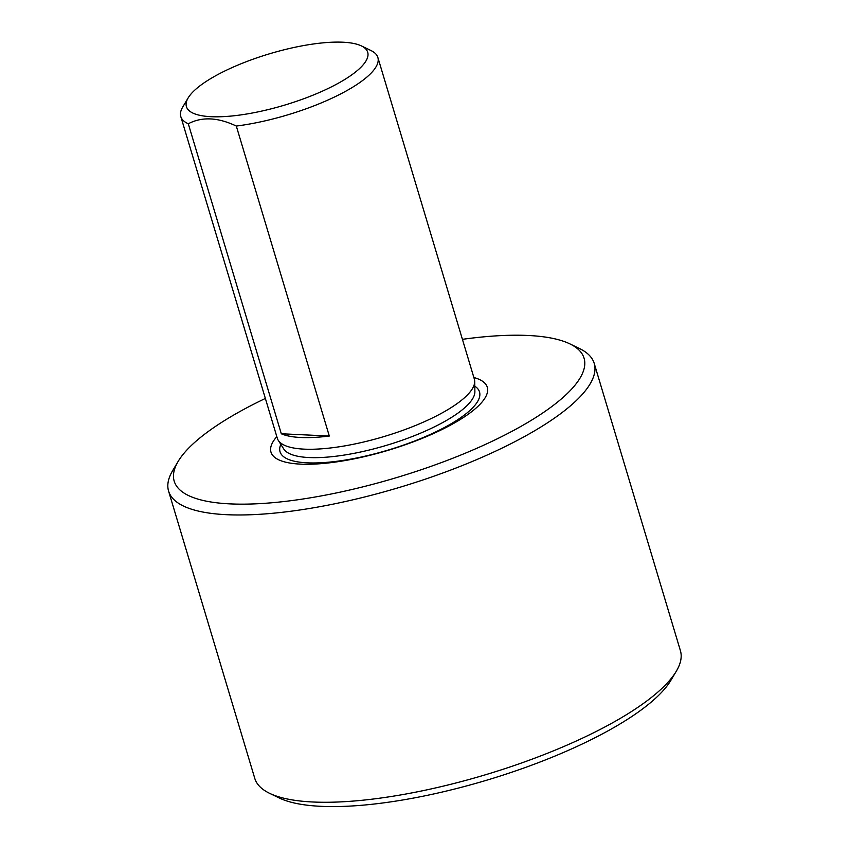 <?xml version="1.0" encoding="UTF-8"?>
<svg xmlns="http://www.w3.org/2000/svg" width="849" height="849" viewBox="0 0 849 849"><rect width="100%" height="100%" fill="white"/><g stroke="black" fill="none" stroke-linecap="round" stroke-linejoin="round"><path stroke-width="1.27" d="M462.418 339.335A213.959 60.481 163.3 0 1 569.849 343.866L579.453 348.504A222.194 62.805 163.3 0 1 594.215 363.404L680.42 650.705A222.194 62.805 163.3 0 1 676.282 671.272L670.827 680.431A213.959 60.481 163.3 0 1 611.694 728.803A213.959 60.481 163.3 0 1 279.151 797.943L269.547 793.295A222.194 62.805 163.3 0 1 254.785 778.406L168.58 491.093A222.194 62.805 163.3 0 1 172.718 470.537L178.173 461.368A213.959 60.481 163.3 0 1 265.366 398.446M361.409 45.92L371.013 50.558A102.867 29.078 163.3 0 1 377.858 57.456L474.347 379.1A102.867 29.078 163.3 0 1 474.708 381.392A102.867 29.078 163.3 0 1 444.016 411.871A102.867 29.078 163.3 0 1 344.429 445.948A102.867 29.078 163.3 0 1 278.26 440.323A102.867 29.078 163.3 0 1 277.294 438.211L180.805 116.578A102.867 29.078 163.3 0 1 182.715 107.059L188.17 97.89A94.632 26.754 163.3 0 1 269.377 53.837A94.632 26.754 163.3 0 1 361.409 45.92A94.632 26.754 163.3 0 1 339.791 82.417A94.632 26.754 163.3 0 1 232.477 115.931A94.632 26.754 163.3 0 1 188.17 97.89M377.858 57.456A102.867 29.078 163.3 0 1 347.517 90.238A102.867 29.078 163.3 0 1 236.309 126.045C217.906 117.311 201.903 116.557 188.298 123.774L281.306 433.765A102.867 29.078 -16.7 0 0 329.306 436.036L236.309 126.045M188.298 123.774A102.867 29.078 163.3 0 1 180.805 116.578M676.282 671.272A222.194 62.805 163.3 0 1 614.888 721.501A222.194 62.805 163.3 0 1 269.547 793.295M594.215 363.404A222.194 62.805 163.3 0 1 528.694 434.2A222.194 62.805 163.3 0 1 305.64 509.103A222.194 62.805 163.3 0 1 168.58 491.093M569.849 343.866A213.959 60.481 163.3 0 1 520.968 426.378A213.959 60.481 163.3 0 1 278.334 502.152A213.959 60.481 163.3 0 1 178.173 461.368M473.88 377.518A112.928 31.922 163.3 0 1 453.992 423.216A112.928 31.922 163.3 0 1 320.073 463.734A112.928 31.922 163.3 0 1 276.827 436.63M281.306 433.765L329.306 436.036M474.793 386.178A104.13 29.439 163.3 0 1 448.813 425.105A104.13 29.439 163.3 0 1 333.53 461.686A104.13 29.439 163.3 0 1 280.828 444.367M474.708 381.392L474.888 391.612A100.097 28.293 163.3 0 1 445.025 421.274A100.097 28.293 163.3 0 1 348.122 454.427A100.097 28.293 163.3 0 1 283.736 448.962L278.26 440.323"/></g></svg>
